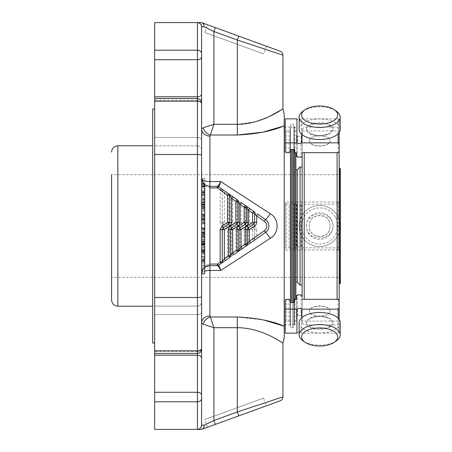 <?xml version="1.0" encoding="UTF-8"?>
<svg xmlns="http://www.w3.org/2000/svg" width="452" height="452" viewBox="0 0 452 452"><rect width="100%" height="100%" fill="white"/><g stroke="black" fill="none" stroke-linecap="round" stroke-linejoin="round"><path stroke-width="0.34" stroke-dasharray="2.26 1.69" d="M340.424 168.839L340.424 226L340.424 174.681L111.576 174.681L111.576 299.953M340.424 283.161L340.424 226L340.424 277.319L111.576 277.319M335.316 216.966A18.069 18.069 0 0 0 304.021 216.966A18.069 18.069 0 0 0 319.666 244.069A18.069 18.069 0 0 0 335.316 216.966M337.452 215.734A20.532 20.532 0 0 0 301.885 215.734A20.532 20.532 0 0 0 319.666 246.532A20.532 20.532 0 0 0 337.452 215.734A20.532 20.532 0 0 0 309.4 208.219A20.532 20.532 0 0 0 301.885 236.266A20.532 20.532 0 0 0 329.937 243.781A20.532 20.532 0 0 0 337.452 215.734M302.902 111.232A20.532 10.266 180 0 1 336.435 111.232M302.145 130.922L302.145 152.674L302.145 130.922L338.13 130.922L339.175 129.944L339.175 119.842L339.175 283.997M336.435 340.768A20.532 10.266 0 0 1 302.902 340.768M299.134 129.255A20.532 10.266 180 0 1 301.885 124.119A20.532 10.266 180 0 1 324.982 119.339A20.532 10.266 180 0 1 340.203 129.255M339.175 319.541L339.175 332.158L339.175 322.056L338.13 321.078L302.145 321.078L302.145 299.326L302.145 321.078M340.203 322.745A20.532 10.266 0 0 1 337.452 327.881A20.532 10.266 0 0 1 314.355 332.661A20.532 10.266 0 0 1 299.134 322.745M306.32 226C306.761 209.931 332.497 209.847 333.017 226C332.576 242.069 306.84 242.153 306.32 226A13.345 13.345 0 0 0 319.666 239.345A13.345 13.345 0 0 0 333.017 226A13.345 13.345 0 0 0 319.666 212.655A13.345 13.345 0 0 0 306.32 226M329.994 226C330.937 212.033 308.428 212.005 309.343 226C308.4 239.967 330.909 239.995 329.994 226C330.836 212.254 308.524 212.237 309.343 226C308.501 239.746 330.819 239.763 329.994 226M306.32 129.255L310.428 133.809L319.649 135.916L328.909 133.809L333.017 129.255A13.345 6.673 180 0 1 319.666 135.928A13.345 6.673 180 0 1 306.32 129.255C306.784 121.678 332.514 121.65 333.017 129.255A13.345 6.673 180 0 0 319.666 122.582A13.345 6.673 180 0 0 306.32 129.255M309.343 140.363L311.083 137.493L319.654 135.425L328.254 137.493L329.994 140.363C330.937 147.906 308.433 147.928 309.343 140.363L311.134 137.459L319.666 135.351L328.203 137.459L329.994 140.363C330.836 147.612 308.518 147.618 309.343 140.363M306.32 322.745C306.812 330.333 332.514 330.339 333.017 322.745A13.345 6.673 0 0 1 319.666 329.418A13.345 6.673 0 0 1 306.32 322.745L310.428 318.191L319.649 316.084L328.909 318.191L333.017 322.745A13.345 6.673 0 0 0 319.666 316.072A13.345 6.673 0 0 0 306.32 322.745M300.06 166.963L300.06 285.037M302.145 285.037L302.145 166.963L302.145 285.037M297.241 169.777L297.241 282.223M295.885 169.777L295.885 282.223L295.885 169.777M296.512 135.334L296.512 152.674L296.512 135.334L297.557 136.318L301.1 136.318L302.145 135.334L302.145 129.204L302.145 322.796L302.145 316.666L301.1 315.682L297.557 315.682L296.512 316.666L296.512 299.326L296.512 321.078L294.427 321.078L294.427 299.326M329.994 311.637L328.254 314.507L319.683 316.575L311.083 314.507L309.343 311.637C308.4 304.094 330.904 304.072 329.994 311.637L328.203 314.541L319.677 316.649L311.134 314.541L309.343 311.637C308.501 304.388 330.819 304.382 329.994 311.637M296.941 249.979L296.941 202.021L301.716 202.021L301.716 249.979L285.246 249.979L285.246 247.933L290.15 247.933L290.15 204.067L285.246 204.067L285.246 247.933M296.941 202.021L285.246 202.021L285.246 249.979M297.557 205.248L296.512 205.067L296.512 246.933L302.145 246.933L302.145 205.067L297.557 205.248L297.557 246.752M301.716 134.233L301.716 118.865C300.122 120.142 298.535 120.142 296.941 118.865M302.145 135.334L302.145 154.844M338.13 318.253L338.13 333.135L301.716 333.135L301.716 317.767M296.941 333.135C298.535 331.858 300.122 331.858 301.716 333.135M302.145 297.156L302.145 316.666M302.145 246.933L302.145 247.752L339.175 247.933L339.175 204.067L302.145 204.247L302.145 205.067M339.175 300.128L339.175 322.056M338.13 333.135L339.175 332.158M294.427 321.078L294.427 324.999L290.15 324.999L290.15 322.056L289.105 321.078L286.291 321.078L285.246 322.056L285.246 300.128M285.246 322.056L285.246 333.135M290.15 324.999L290.15 302.524M294.427 324.999L294.427 302.524M290.15 300.128L290.15 322.056M296.512 316.666L296.512 321.078M289.105 299.326L289.105 321.078M339.175 129.944L339.175 151.872M339.175 119.842L338.13 118.865L301.716 118.865M285.246 151.872L285.246 129.944L286.291 130.922L289.105 130.922L290.15 129.944L290.15 151.872M285.246 118.865L285.246 129.944M294.427 149.476L294.427 127.001L290.15 127.001L290.15 149.476M290.15 129.944L290.15 127.001M294.427 152.674L294.427 127.001M296.512 130.922L294.427 130.922M289.105 130.922L289.105 152.674M302.145 204.247L302.145 247.752M339.175 247.933L339.175 204.067M339.175 249.798L338.13 249.979L338.13 202.021L339.175 202.202M338.13 249.979L301.716 249.979M338.13 202.021L301.716 202.021M285.246 204.067L285.246 202.021M296.512 205.067L296.512 204.247L294.427 204.247L294.427 203.524L294.427 248.476L290.15 248.476L290.15 204.067M294.427 203.524L290.15 203.524M290.15 247.933L290.15 248.476M294.427 204.247L294.427 248.476M296.512 204.247L296.512 246.933M296.512 247.752L294.427 247.752M289.105 247.752L289.105 204.247M241.182 202.541L253.696 211.304A2.085 2.085 0 0 1 254.589 213.011L254.589 222.356A2.085 2.085 0 0 1 253.696 224.068L248.176 227.932A2.085 2.085 0 0 0 247.284 229.644L247.284 244.103A2.085 2.085 0 0 1 246.397 245.809L242.221 248.73M233.876 254.572L238.051 251.651A2.085 2.085 0 0 0 238.938 249.945L238.938 229.644A2.085 2.085 0 0 1 239.831 227.932L245.351 224.068A2.085 2.085 0 0 0 246.244 222.356L246.244 207.169A2.085 2.085 0 0 0 245.351 205.462M220.164 222.305L220.164 189.88A2.085 0.288 125 0 1 221.361 188.659A2.085 2.085 0 0 1 222.254 190.371L222.254 222.356L222.254 190.371L224.339 193.292L224.339 222.356L221.943 225.774L220.164 222.305L222.254 222.356L223.141 224.068A2.085 2.085 0 0 1 222.254 222.356L224.339 222.356L229.859 226.226L228.661 227.932L223.141 224.068L228.661 227.932A2.085 2.085 0 0 1 229.554 229.644L231.639 229.644L231.639 253.595L229.554 256.516L229.554 229.644L227.469 229.695L228.661 227.932A2.085 2.085 0 0 1 229.554 229.644L229.554 256.516A2.085 2.085 0 0 1 228.661 258.228L218.615 265.262A2.085 2.085 0 0 1 217.423 265.635L217.423 264.07A2.085 0.305 -125 0 0 218.615 265.262L229.706 257.493A2.085 2.085 0 0 0 230.593 255.787L230.593 229.644A2.085 2.085 0 0 1 231.486 227.932L237.006 224.068A2.085 2.085 0 0 0 237.899 222.356L237.899 201.326A2.085 2.085 0 0 0 237.006 199.614L232.837 196.693M236.854 222.356A4.17 4.17 0 0 0 238.633 225.774L239.831 224.068L245.351 227.932L246.549 226.226L241.029 222.356L241.029 204.976L245.199 207.897L247.284 207.897A2.085 2.085 0 0 0 246.397 206.191A2.085 2.085 0 0 1 247.284 207.897L247.284 222.356L245.199 222.356L245.199 207.897L246.397 206.191L242.221 203.27L241.029 204.976L238.938 202.055A2.085 2.085 0 0 0 238.051 200.349L229.706 194.507A2.085 2.085 0 0 1 230.593 196.213L230.593 222.356L232.684 222.356L231.486 224.068A2.085 2.085 0 0 1 230.593 222.356L230.593 196.213L228.509 196.213L229.706 194.507A2.085 2.085 0 0 1 230.593 196.213L232.684 199.134L236.854 202.055L236.854 222.356L238.938 222.356A2.085 2.085 0 0 0 239.831 224.068A2.085 2.085 0 0 1 238.938 222.356L238.938 202.055L236.854 202.055L238.051 200.349A2.085 2.085 0 0 1 238.938 202.055L238.938 222.356A2.085 2.085 0 0 0 239.831 224.068A2.085 2.085 0 0 1 238.938 222.356L241.029 222.356L239.831 224.068L245.351 227.932A2.085 2.085 0 0 1 246.244 229.644L244.153 229.644L245.351 227.932A2.085 2.085 0 0 1 246.244 229.644L248.329 229.644L248.329 241.91L252.498 238.989L252.498 229.644L253.696 227.932A2.085 2.085 0 0 1 254.589 229.644L252.498 229.644L246.978 225.774L248.176 224.068A2.085 2.085 0 0 1 247.284 222.356L247.284 207.897L249.374 210.818L264.335 221.299A5.735 5.735 0 0 1 264.335 230.701L256.674 236.068L254.589 238.989L254.589 229.644A2.085 2.085 0 0 0 253.696 227.932L248.176 224.068A2.085 2.085 0 0 1 247.284 222.356A2.085 2.085 0 0 0 248.176 224.068L253.696 227.932A2.085 2.085 0 0 1 254.589 229.644L254.589 238.989A2.085 2.085 0 0 1 253.696 240.696L252.498 238.989L254.589 238.989A2.085 2.085 0 0 1 253.696 240.696L265.533 232.407C269.923 228.147 269.923 223.876 265.533 219.593A7.825 7.825 0 0 1 265.533 232.407L218.615 265.262A2.085 2.085 0 0 1 217.423 265.635L217.48 265.635C218.197 265.861 219.271 267.46 220.712 270.443L270.319 238.266C279.347 233.175 279.364 218.853 270.319 213.734L220.712 181.557L209.937 181.557L209.937 186.365L206.31 185.535L203.671 183.529L201.592 178.02L201.592 273.98L201.592 178.02A8.345 8.345 0 0 0 209.937 186.365L217.423 186.365A2.085 2.085 0 0 1 218.615 186.738A2.085 0.305 -55 0 0 217.423 187.93L217.423 186.365A2.085 2.085 0 0 1 218.615 186.738A2.085 2.085 0 0 0 217.423 186.365L209.937 186.365A8.345 8.345 0 0 1 201.592 178.02A8.345 3.543 0 0 0 209.937 181.557L209.937 136.08L213.909 124.311L213.909 31.521L204.157 26.77C204.185 24.787 203.473 23.447 202.021 22.758L238.746 36.12L237.317 40.042L282.952 55.133M238.204 226.226A4.17 4.17 0 0 1 239.984 229.644L235.814 229.644L237.006 227.932A2.085 2.085 0 0 1 237.899 229.644A2.085 2.085 0 0 0 237.006 227.932L238.204 226.226L232.684 222.356L232.684 199.134L233.876 197.428M230.593 196.213A2.085 2.085 0 0 0 229.706 194.507L225.537 191.586L224.339 193.292L228.509 196.213L228.509 222.356L230.593 222.356A2.085 2.085 0 0 0 231.486 224.068L237.006 227.932L231.486 224.068A2.085 2.085 0 0 1 230.593 222.356A2.085 2.085 0 0 0 231.486 224.068L230.288 225.774L235.814 229.644L235.814 250.674L237.899 250.674A2.085 2.085 0 0 1 237.006 252.385L235.814 250.674L231.639 253.595L232.837 255.307L237.006 252.385A2.085 2.085 0 0 0 237.899 250.674L237.899 229.644L237.899 250.674L239.984 247.752L241.182 249.459L245.351 246.538L244.153 244.831L246.244 244.831A2.085 2.085 0 0 1 245.351 246.538A2.085 2.085 0 0 0 246.244 244.831L246.244 229.644L246.244 244.831L248.329 241.91L249.527 243.617L253.696 240.696A2.085 2.085 0 0 0 254.589 238.989M222.254 261.629A2.085 2.085 0 0 1 221.361 263.341A2.085 2.085 0 0 0 222.254 261.629L222.254 229.644A2.085 2.085 0 0 1 223.141 227.932L228.661 224.068A2.085 2.085 0 0 0 229.554 222.356L229.554 195.484A2.085 2.085 0 0 0 228.661 193.772L221.361 188.659A2.085 2.085 0 0 1 222.254 190.371A2.085 0.492 0 0 0 220.164 189.88L217.423 187.93L209.937 187.93C204.304 186.648 201.519 183.342 201.592 178.02A8.345 8.345 0 0 0 209.937 186.365L217.423 186.365M253.696 227.932L254.894 226.226L249.374 222.356L248.176 224.068A2.085 2.085 0 0 1 247.284 222.356L249.374 222.356L249.374 210.818L250.566 209.112L246.397 206.191A2.085 2.085 0 0 1 247.284 207.897M221.943 225.774L227.469 229.695L227.469 256.939A2.085 0.424 180 0 0 229.554 256.516A2.085 2.085 0 0 1 228.661 258.228L227.469 256.939L217.423 264.07L209.937 264.07C204.304 265.352 201.519 268.657 201.592 273.98A8.345 8.345 0 0 1 209.937 265.635L206.31 266.465L203.671 268.471L201.592 273.98L201.592 323.09L203.208 324.237L213.909 327.689L213.909 420.479L237.317 411.958L238.746 415.88L280.206 400.788M204.722 257.25L201.592 257.25L201.592 249.521L201.592 256.165L204.722 256.165L204.722 268.33L204.722 247.82L204.722 256.165L201.592 256.165L201.592 268.318L204.722 268.318L201.592 268.33L201.592 267.013L204.722 267.013M204.722 209.18L204.722 189.998L204.722 209.18L201.592 209.18L201.592 210.496L201.592 194.931L204.722 194.931L201.592 194.931L201.592 189.998L201.592 209.18M204.722 191.089L204.722 178.28L204.722 191.089L201.592 191.089L201.592 178.28L201.592 191.089M204.722 242.848L204.722 235.068L204.722 245.396L204.722 237.006L204.722 242.848L201.592 242.848L201.592 235.068L201.592 247.103L201.592 242.848L204.722 242.848M204.722 237.006L204.722 236.153L204.722 237.006L201.592 237.006L201.592 236.153L201.592 237.006L204.722 237.006M204.722 245.396L204.722 247.103L204.722 245.396L201.592 245.396L204.722 245.396M204.722 237.724L204.722 233.464L204.722 237.724L201.592 237.724L201.592 233.464L201.592 237.724L204.722 237.724M204.722 243.329L204.722 244.176L204.722 243.329L201.592 243.329L201.592 244.176L201.592 243.329L204.722 243.329M204.722 235.068L204.722 233.362L204.722 235.068L201.592 235.068L201.592 233.362L201.592 235.068L204.722 235.068M204.722 212.802L204.722 233.537L204.722 211.095L204.722 216.18L204.722 211.095L204.722 216.18L204.722 211.095L204.722 212.802L201.592 212.802L201.592 233.537L201.592 219.446L204.722 219.446L201.592 219.446L201.592 211.095L201.592 216.18L201.592 211.095L201.592 216.18L201.592 211.095L201.592 212.802L204.722 212.802M204.722 188.405L201.592 188.405L201.592 204.18L204.722 204.18L204.722 183.681M204.722 199.948L204.722 199.095L204.722 199.948L201.592 199.948L201.592 199.095L201.592 204.18L201.592 199.948L204.722 199.948M204.722 241.515L204.722 273.72M204.722 184.535L206.31 185.535L203.671 183.529L201.592 178.02C201.519 183.342 204.304 186.648 209.937 187.93L209.937 264.07C204.304 265.352 201.519 268.657 201.592 273.98A8.345 8.345 0 0 1 209.937 265.635L217.423 265.635A2.085 2.085 0 0 0 218.615 265.262A2.085 2.068 -90 0 1 217.48 265.635L217.423 265.635M204.722 267.465A8.345 8.345 0 0 0 201.592 273.929A8.345 8.345 0 0 1 204.722 267.465L206.31 266.465L203.671 268.471L201.592 273.98A8.345 3.543 180 0 1 209.937 270.443L209.937 315.92A8.345 7.164 0 0 0 201.592 323.09L201.592 348.667A4.17 2.949 180 0 1 197.422 351.616A4.17 2.949 180 0 0 201.592 348.667M204.722 204.897L204.722 220.164L201.592 220.164L201.592 232.554L204.722 232.554M204.722 208.671L204.722 207.824L204.722 208.671L201.592 208.671L201.592 214.276L201.592 206.604L201.592 216.932L201.592 207.824L201.592 208.671L204.722 208.671M204.722 216.932L204.722 218.638L204.722 216.932L201.592 216.932L201.592 218.638L201.592 216.932L204.722 216.932M201.592 232.554L201.592 240.905L204.722 240.905L204.722 220.164M204.722 232.221L204.722 221.599L204.722 232.221M201.592 240.905L201.592 236.667L201.592 240.905L201.592 236.667L204.722 236.667L204.722 235.82L204.722 236.667L201.592 236.667L201.592 235.82L201.592 239.198L201.592 220.164M225.537 191.586L221.361 188.659A2.085 2.085 0 0 1 222.254 190.371M242.221 203.27L238.051 200.349A2.085 2.085 0 0 1 238.938 202.055M250.566 209.112L257.872 214.225M245.351 246.538L249.527 243.617M237.006 252.385L241.182 249.459M228.661 258.228L232.837 255.307M254.894 226.226A4.17 4.17 0 0 1 256.674 229.644L256.674 236.068L257.872 237.775M204.722 256.905L201.592 256.905M204.722 263.595L201.592 263.595M204.722 265.838L201.592 265.838L201.592 267.013M201.592 265.838L201.592 257.25M204.722 265.166L201.592 265.166M204.722 259.386L201.592 259.386M201.592 249.521L201.592 252.905L201.592 247.82L201.592 252.905L201.592 247.82L201.592 249.521L204.722 249.521L201.592 249.521M204.722 208.005L201.592 208.005M204.722 207.332L201.592 207.332M204.722 201.569L201.592 201.569M204.722 200.931L201.592 200.931M204.722 199.92L201.592 199.92M204.722 191.591L201.592 191.591M204.722 198.332L201.592 198.332L204.722 198.332M204.722 205.722L201.592 205.722M204.722 210.485L201.592 210.485L204.722 210.496M201.592 204.18L201.592 195.835L204.722 195.835L201.592 195.835L201.592 188.405M204.722 195.094L201.592 195.094M201.592 243.995L201.592 257.069L204.722 257.069L201.592 257.069L201.592 262.002L201.592 243.995M204.722 260.408L201.592 260.408M204.722 253.668L201.592 253.668L204.722 253.668M204.722 246.278L201.592 246.278M204.722 260.911L201.592 260.911L201.592 273.72L201.592 260.911M201.592 206.604L201.592 204.897L201.592 206.604L204.722 206.604M201.592 214.276L201.592 218.536L201.592 214.276L204.722 214.276M201.592 209.152L201.592 204.897L201.592 209.152L204.722 209.152L201.592 209.152M201.592 214.994L201.592 215.847L201.592 214.994L204.722 214.994L201.592 214.994M201.592 236.667L201.592 235.82L201.592 236.667L204.722 236.667L201.592 236.667M201.615 273.72A8.345 3.543 180 0 1 204.722 271.217M250.566 242.888L265.533 232.407A8.345 0.565 55 0 1 270.319 238.266M269.573 116.373L255.086 121.837L237.317 124.311L213.909 124.311L203.208 127.763A8.345 6.497 45 0 0 210.457 135.012L237.317 135.012L237.317 40.042L213.909 31.521L215.338 27.606M218.615 186.738L218.638 186.721C219.101 186.422 219.791 184.704 220.712 181.557C219.271 184.54 218.197 186.139 217.48 186.365A2.085 2.068 -90 0 1 218.638 186.721L265.533 219.593C269.923 223.853 269.923 228.124 265.533 232.407L264.335 230.701M218.638 265.279L218.615 265.262C219.101 265.578 219.791 267.296 220.712 270.443L209.937 270.443L209.937 264.07M282.952 396.867L237.317 411.958L237.317 327.689C262.409 327.756 282.941 343.526 282.952 343.045C282.963 343.554 262.465 327.762 237.317 327.689L237.317 316.988L210.457 316.988L213.909 327.689L237.317 327.689M238.746 415.88L215.338 424.394L213.909 420.479L204.157 425.23L201.592 425.23C201.355 427.745 199.965 429.134 197.422 429.4L154.652 429.4L154.652 154.494L197.422 154.494C199.965 154.533 201.355 154.776 201.592 155.205L201.592 103.598A4.17 2.418 0 0 0 197.422 101.186L197.422 297.506C199.965 297.467 201.355 297.224 201.592 296.794L201.592 348.402A4.17 2.418 0 0 1 197.422 350.814L197.422 353.453C199.953 353.204 201.343 351.814 201.592 349.277M215.338 424.394L202.021 429.242C203.473 428.552 204.185 427.213 204.157 425.23M201.592 296.794L201.592 178.02A8.345 8.345 0 0 0 209.937 186.365L209.937 187.93M201.592 102.723C201.343 100.186 199.953 98.796 197.422 98.547L154.652 98.547L154.652 101.186L197.422 101.186L197.422 98.547L197.422 145.883L197.422 100.384A4.17 2.949 180 0 1 201.592 103.333L201.592 128.91A8.345 7.164 -0 0 0 209.937 136.08M201.592 103.333A4.17 2.949 180 0 0 197.422 100.384L197.422 145.883C199.953 146.126 201.343 147.522 201.592 150.053L201.592 56.777A4.17 2.949 0 0 1 197.422 59.726L154.652 59.726L154.652 145.883L154.652 98.547M203.208 127.763L201.592 128.91M280.206 51.212L238.746 36.12M266.33 405.839L207.479 427.259L266.33 405.839L263.522 398.122L204.671 419.541L263.522 398.122M201.592 429.4L197.422 429.4L197.422 401.8A4.17 3.401 180 0 0 201.592 398.398M204.157 26.77L201.592 26.77A4.17 4.17 0 0 0 197.422 22.6C199.965 22.866 201.355 24.255 201.592 26.77A4.17 4.17 0 0 0 197.422 22.6L201.592 22.6M207.621 24.792L266.465 46.211L207.621 24.792L204.812 32.51L263.657 53.929L204.812 32.51M201.592 395.223A4.17 2.949 180 0 0 197.422 392.274L197.422 306.117L197.422 351.616L197.422 314.536L154.652 314.536L154.652 351.616L154.652 306.117L154.652 314.536L197.422 314.536A4.17 2.949 180 0 0 201.592 311.586A4.17 2.949 180 0 1 197.422 314.536L197.422 353.453L154.652 353.453M154.652 350.814L197.422 350.814L197.422 297.506L154.652 297.506M154.652 101.186L154.652 154.494M201.592 53.602A4.17 3.401 0 0 0 197.422 50.2L197.422 22.6L154.652 22.6L154.652 59.726M154.652 343.04L154.652 108.96L154.652 343.04M203.208 324.237A8.345 6.497 -45 0 1 210.457 316.988L209.937 315.92M291.506 302.524L291.506 149.476M293.8 149.476L293.8 125.029L292.755 123.989L291.506 123.989L290.461 125.029L290.461 149.476M264.335 221.299L265.533 219.593A8.345 0.565 -55 0 0 270.319 213.734M290.461 302.524L290.461 326.971L291.506 328.011L292.755 328.011L292.755 302.524M290.461 326.971L290.461 125.029M284.206 326.191L284.206 125.809M263.64 319.982L237.317 316.988M290.461 324.886L290.461 127.114L290.461 324.886L285.246 324.886M284.206 127.114L284.206 324.886L284.206 127.114M290.461 127.114L285.246 127.114M293.8 125.029L293.8 302.524M293.8 127.114L293.8 324.886L293.8 127.114L294.845 127.114L294.845 152.674M295.885 299.326L295.885 152.674M294.845 299.326L294.845 324.886L295.885 323.841M152.674 145.787L152.674 306.213L152.674 145.787M152.674 108.96L152.674 343.04M339.593 168.003L339.593 283.997M337.09 152.674L337.09 299.326M304.23 152.674L304.23 299.326M301.1 246.752L301.1 205.248M297.557 157.07L297.557 136.318M301.1 136.318L301.1 157.07M297.557 315.682L297.557 294.93M301.1 294.93L301.1 315.682M338.13 299.326L338.13 321.078M286.291 321.078L286.291 299.326M338.13 130.922L338.13 152.674M338.13 118.865L338.13 133.747M286.291 152.674L286.291 130.922M338.13 247.752L338.13 204.247M286.291 204.247L286.291 247.752M223.141 227.932A2.085 2.085 0 0 0 222.254 229.644M231.486 227.932A2.085 2.085 0 0 0 230.593 229.644M239.831 227.932A2.085 2.085 0 0 0 238.938 229.644M248.176 227.932A2.085 2.085 0 0 0 247.284 229.644M223.141 224.068A2.085 2.085 0 0 1 222.254 222.356M245.199 222.356A4.17 4.17 0 0 0 246.978 225.774M248.329 229.644A4.17 4.17 0 0 0 246.549 226.226M238.633 225.774L244.153 229.644L244.153 244.831L239.984 247.752L239.984 229.644M228.509 222.356A4.17 4.17 0 0 0 230.288 225.774M231.639 229.644A4.17 4.17 0 0 0 229.859 226.226M256.674 229.644L254.589 229.644M230.593 255.787A2.085 2.085 0 0 1 229.706 257.493M238.938 249.945A2.085 2.085 0 0 1 238.051 251.651M247.284 244.103A2.085 2.085 0 0 1 246.397 245.809M204.722 260.962L201.592 260.962M204.722 258.832L201.592 258.832M204.722 252.052L201.592 252.052L204.722 252.052M204.722 254.442L201.592 254.442M204.722 191.704L201.592 191.704M204.722 193.01L201.592 193.01M204.722 199.637L201.592 199.637M204.722 203.129L201.592 203.129M204.722 229.17L201.592 229.17L204.722 229.17M204.722 223.328L201.592 223.328L204.722 223.328M204.722 231.836L201.592 231.836L204.722 231.836M204.722 224.039L201.592 224.039L204.722 224.039M204.722 229.548L201.592 229.548L204.722 229.548M204.722 217.745L201.592 217.745M204.722 215.333L201.592 215.333L204.722 215.333M204.722 191.038L201.592 191.038M204.722 202.479L201.592 202.479M204.722 197.558L201.592 197.558M204.722 258.99L201.592 258.99M204.722 252.363L201.592 252.363M204.722 248.871L201.592 248.871M204.722 222.83L201.592 222.83L204.722 222.83M204.722 239.198L201.592 239.198M204.722 228.672L201.592 228.672L204.722 228.672M204.722 227.961L201.592 227.961M204.722 222.452L201.592 222.452L204.722 222.452M197.422 137.464A4.17 2.949 180 0 1 201.592 140.414A4.17 2.949 180 0 0 197.422 137.464L154.652 137.464L197.422 137.464M154.652 392.274L197.422 392.274L197.422 401.8L154.652 401.8M154.652 355.193L197.422 355.193A4.17 2.949 180 0 1 201.592 358.142M201.592 150.053C201.343 147.522 199.953 146.126 197.422 145.883L197.422 50.2L154.652 50.2M201.592 93.858A4.17 2.949 0 0 1 197.422 96.807L154.652 96.807M197.422 100.384L154.652 100.384L197.422 100.384M197.422 351.616L154.652 351.616L197.422 351.616M292.755 149.476L292.755 328.011L293.8 326.971M293.8 324.886L294.845 324.886L294.845 127.114L295.885 128.159M117.831 145.787L117.831 306.213M302.145 322.796L304.23 324.886L337.09 324.886L339.175 322.796M302.145 129.204L304.23 127.114L337.09 127.114L339.175 129.204M310.428 133.809C316.586 136.419 322.751 136.419 328.909 133.803M310.428 318.191C316.586 315.581 322.751 315.581 328.909 318.197M203.671 268.471L201.592 273.98L203.671 268.471M204.722 247.82L201.592 247.82M204.722 252.905L201.592 252.905L204.722 252.905M204.722 189.998L201.592 189.998M204.722 178.28L201.592 178.28M204.722 247.103L201.592 247.103L204.722 247.103M204.722 233.464L201.592 233.464M204.722 244.176L201.592 244.176M204.722 233.362L201.592 233.362M204.722 236.153L201.592 236.153M204.722 233.424L201.592 233.424M204.722 222.48L201.592 222.48M204.722 233.537L201.592 233.537M204.722 219.779L201.592 219.779M204.722 230.401L201.592 230.401M204.722 211.095L201.592 211.095M204.722 216.18L201.592 216.18L204.722 216.18M204.722 199.095L201.592 199.095L204.722 199.095M204.722 218.536L201.592 218.536M204.722 207.824L201.592 207.824M204.722 218.638L201.592 218.638M204.722 215.847L201.592 215.847M204.722 218.576L201.592 218.576M204.722 229.52L201.592 229.52M204.722 221.599L201.592 221.599M204.722 235.82L201.592 235.82L204.722 235.82M197.422 306.117C199.953 305.874 201.343 304.478 201.592 301.947C201.343 304.478 199.953 305.874 197.422 306.117L154.652 306.117L197.422 306.117M197.422 145.883L154.652 145.883L197.422 145.883M266.465 46.211L263.657 53.929M207.479 427.259L204.671 419.541"/><path stroke-width="0.68" d="M340.424 277.319L340.424 174.681M339.593 168.003L339.593 283.997L340.424 283.161L340.424 168.839L339.175 168.003M335.316 119.543A18.069 9.034 180 0 1 309.925 122.633A18.069 9.034 180 0 1 304.914 109.813A18.069 9.034 180 0 1 334.423 109.813A18.069 9.034 180 0 1 335.316 119.543M335.316 341.492A18.069 9.034 0 0 1 334.423 342.187A18.069 9.034 0 0 1 304.914 342.187A18.069 9.034 0 0 1 307.23 330.418A18.069 9.034 0 0 1 330.853 329.875A18.069 9.034 0 0 1 335.316 341.492M334.423 109.813L336.435 111.232A20.532 10.266 180 0 1 340.203 117.164A20.532 10.266 180 0 1 337.452 122.294A20.532 10.266 180 0 1 314.355 127.08A20.532 10.266 180 0 1 299.134 117.164A20.532 10.266 180 0 1 302.902 111.232L304.914 109.813M304.914 342.187L302.902 340.768A20.532 10.266 0 0 1 299.134 334.836A20.532 10.266 0 0 1 319.666 324.57A20.532 10.266 0 0 1 340.203 334.836A20.532 10.266 0 0 1 337.452 339.972A20.532 10.266 0 0 1 336.435 340.768L334.423 342.187M340.203 117.164L340.203 129.255A20.532 10.266 180 0 1 337.452 134.385A20.532 10.266 180 0 1 314.355 139.171A20.532 10.266 180 0 1 299.134 129.255L299.134 117.164M339.593 283.997L339.175 283.997L339.175 319.541L339.175 132.459L339.175 151.872L338.13 152.674L302.145 152.674L302.145 154.844L302.145 152.674M299.134 334.836L299.134 322.745A20.532 10.266 0 0 1 301.885 317.615A20.532 10.266 0 0 1 324.982 312.829A20.532 10.266 0 0 1 340.203 322.745L340.203 334.836M302.145 285.037L300.06 285.037L300.06 166.963L302.145 166.963M300.06 166.963L297.241 169.777L297.241 282.223L300.06 285.037M297.241 282.223L295.885 282.223M302.145 297.156L302.145 154.844M296.941 142.843L285.246 142.843L285.246 118.865L296.941 118.865L296.941 142.843C298.535 143.883 300.122 143.883 301.716 142.843L301.716 134.233M302.145 156.273L301.1 157.07L297.557 157.07L296.512 156.273L296.512 152.674L294.427 152.674L294.427 149.476L290.15 149.476L290.15 151.872L289.105 152.674L286.291 152.674L285.246 151.872L285.246 142.843M302.145 299.326L338.13 299.326L339.175 300.128L339.175 308.36L338.13 309.157L301.716 309.157C300.122 308.117 298.535 308.117 296.941 309.157L285.246 309.157L285.246 300.128L286.291 299.326L289.105 299.326L290.15 300.128L290.15 302.524L294.427 302.524L294.427 299.326L296.512 299.326L296.512 295.727L297.557 294.93L301.1 294.93L302.145 295.727M301.716 317.767L301.716 309.157M285.246 309.157L285.246 333.135L296.941 333.135L296.941 309.157M339.175 308.36L339.175 319.541M296.512 299.326L296.512 295.727M338.13 133.747L338.13 142.843L339.175 143.64M338.13 142.843L301.716 142.843M296.512 156.273L296.512 152.674M254.894 225.774L253.696 224.068L248.176 227.932L246.978 226.226L252.498 222.356L253.696 224.068A2.085 2.085 0 0 0 254.589 222.356L252.498 222.356L252.498 213.011L254.589 213.011L254.589 222.356L256.674 222.356A4.17 4.17 0 0 1 254.894 225.774L249.374 229.644L248.176 227.932A2.085 2.085 0 0 0 247.284 229.644L247.284 244.103L249.374 241.182L264.335 230.701A5.735 5.735 0 0 0 264.335 221.299L256.674 215.932L254.589 213.011A2.085 2.085 0 0 0 253.696 211.304L252.498 213.011L248.329 210.09L246.244 207.169A2.085 2.085 0 0 0 245.351 205.462L244.153 207.169L246.244 207.169L246.244 222.356L244.153 222.356L245.351 224.068A2.085 2.085 0 0 0 246.244 222.356L248.329 222.356A4.17 4.17 0 0 1 246.549 225.774L241.029 229.644L239.831 227.932L245.351 224.068L246.549 225.774M246.978 226.226A4.17 4.17 0 0 0 245.199 229.644L245.199 244.103L246.397 245.809L238.051 251.651A2.085 2.085 0 0 0 238.938 249.945L236.854 249.945L238.051 251.651L233.876 254.572L232.684 252.866L230.593 255.787L228.509 255.787L229.706 257.493A2.085 2.085 0 0 0 230.593 255.787L230.593 229.644L232.684 229.644L231.486 227.932L237.006 224.068A2.085 2.085 0 0 0 237.899 222.356L237.899 201.326A2.085 2.085 0 0 0 237.006 199.614L235.814 201.326L237.899 201.326L239.984 204.247L241.182 202.541L253.696 211.304M221.943 226.226L220.164 229.695L222.254 229.644L222.254 261.629L224.339 258.708L228.509 255.787L228.509 229.644L230.593 229.644A2.085 2.085 0 0 1 231.486 227.932L230.288 226.226L235.814 222.356L238.204 225.774L232.684 229.644L232.684 252.866L236.854 249.945L236.854 229.644A4.17 4.17 0 0 1 238.633 226.226L244.153 222.356L244.153 207.169L239.984 204.247L239.984 222.356L235.814 222.356L235.814 201.326L231.639 198.405L229.554 195.484L229.554 222.356L227.469 222.305L228.661 224.068L223.141 227.932L221.943 226.226L227.469 222.305L227.469 195.061A2.085 0.424 0 0 1 229.554 195.484A2.085 2.085 0 0 0 228.661 193.772L227.469 195.061L217.423 187.93A2.085 0.305 -55 0 1 218.615 186.738A2.085 2.085 0 0 0 217.423 186.365L217.48 186.365C218.197 186.139 219.271 184.54 220.712 181.557L270.319 213.734C279.347 218.824 279.364 233.147 270.319 238.266A8.345 0.565 55 0 0 265.533 232.407A7.825 7.825 0 0 0 265.533 219.593L257.872 214.225L256.674 215.932L256.674 222.356M229.859 225.774L228.661 224.068A2.085 2.085 0 0 0 229.554 222.356L231.639 222.356A4.17 4.17 0 0 1 229.859 225.774L224.339 229.644L223.141 227.932L222.254 229.644L224.339 229.644L224.339 258.708L225.537 260.414L221.361 263.341A2.085 2.085 0 0 0 222.254 261.629A2.085 0.492 180 0 1 220.164 262.12A2.085 0.288 55 0 0 221.361 263.341L218.615 265.262A2.085 0.305 -125 0 1 217.423 264.07L217.423 265.635A2.085 2.085 0 0 0 218.615 265.262C219.101 265.578 219.791 267.296 220.712 270.443L209.937 270.443L209.937 265.635L206.31 266.465L204.711 267.477M238.051 251.651L242.221 248.73L241.029 247.024L238.938 249.945L238.938 229.644A2.085 2.085 0 0 1 239.831 227.932L238.633 226.226M246.397 245.809L250.566 242.888L246.397 245.809A2.085 2.085 0 0 0 247.284 244.103L245.199 244.103L241.029 247.024L241.029 229.644L238.938 229.644A2.085 2.085 0 0 1 239.831 227.932M204.722 183.67L201.592 183.67L204.722 183.67L204.722 204.18L201.592 204.18L204.722 204.18M201.592 429.4L197.422 429.4A4.17 4.17 0 0 0 200.123 428.406A4.17 4.17 0 0 1 197.422 429.4C199.965 429.134 201.355 427.745 201.592 425.23L201.592 323.09A8.345 7.164 0 0 1 209.937 315.92L210.457 316.988A8.345 6.497 -45 0 0 203.208 324.237L201.592 323.09L201.592 273.98A8.345 8.345 0 0 1 201.592 273.929A8.345 8.345 0 0 0 201.592 273.98L204.722 273.72L204.722 241.504L201.592 241.515L204.722 241.504M231.639 222.356L231.639 198.405L232.837 196.693L218.615 186.738A2.085 2.068 -90 0 0 217.48 186.365L209.937 186.365L206.31 185.535L204.711 184.523M220.164 229.695L220.164 262.12L217.423 264.07L209.937 264.07L209.937 181.557A8.345 3.543 -0 0 1 201.592 178.02L203.671 183.529L201.592 178.02L201.592 26.77A4.17 4.17 0 0 0 200.377 23.832M204.722 204.897L201.592 204.897L204.722 204.897L204.722 206.604L201.592 206.604M204.722 240.905L201.592 240.905L204.722 240.905L204.722 206.604M209.937 264.07L209.937 265.635L217.423 265.635M229.706 257.493L225.537 260.414M264.335 230.701L265.533 232.407L250.566 242.888L249.374 241.182L249.374 229.644L247.284 229.644A2.085 2.085 0 0 1 248.176 227.932M248.329 222.356L248.329 210.09L249.527 208.383M237.006 199.614L228.661 193.772M204.722 184.987L201.592 184.987M204.722 186.162L201.592 186.162M204.722 186.834L201.592 186.834M204.722 192.614L201.592 192.614M204.722 243.995L201.592 243.995M204.722 242.82L201.592 242.82M204.722 244.668L201.592 244.668M204.722 250.431L201.592 250.431M204.722 251.069L201.592 251.069M204.722 252.08L201.592 252.08M204.722 232.554L201.592 232.554M237.317 316.988L210.457 316.988L213.909 327.689L213.909 420.479L204.157 425.23C204.185 427.213 203.473 428.552 202.021 429.242L215.338 424.394L213.909 420.479L237.317 411.958L282.952 396.867C282.856 398.743 281.941 400.054 280.206 400.788L238.746 415.88L237.317 411.958L237.317 327.689C262.409 327.756 282.941 343.526 282.952 343.045C282.963 343.554 262.465 327.762 237.317 327.689L237.317 316.988C256.504 317.875 272.132 320.943 284.206 326.191L284.206 337.633L284.206 326.191L263.64 319.982M203.208 324.237L213.909 327.689L237.317 327.689M204.722 271.217A8.345 3.543 180 0 1 209.937 270.443L209.937 315.92M209.937 265.635A8.345 8.345 0 0 0 204.722 267.465A8.345 8.345 0 0 1 209.937 265.635M218.615 265.262L218.638 265.279A2.085 2.068 90 0 1 217.48 265.635C218.197 265.861 219.271 267.46 220.712 270.443L270.319 238.266M218.638 186.721L218.615 186.738C219.101 186.422 219.791 184.704 220.712 181.557L209.937 181.557L209.937 136.08A8.345 7.164 -0 0 1 201.592 128.91L201.592 26.77C201.355 24.255 199.965 22.866 197.422 22.6L154.652 22.6L154.652 297.506L197.422 297.506C199.965 297.467 201.355 297.224 201.592 296.794L201.592 155.205C201.355 154.776 199.965 154.533 197.422 154.494L154.652 154.494M284.206 326.191L284.206 125.809C272.098 131.069 256.47 134.137 237.317 135.012L210.457 135.012A8.345 6.497 45 0 1 203.208 127.763L213.909 124.311L213.909 31.521L215.338 27.606L280.206 51.212C281.941 51.946 282.856 53.257 282.952 55.133L237.317 40.042L238.746 36.12M209.937 136.08L213.909 124.311L237.317 124.311C262.409 124.243 282.941 108.474 282.952 108.955C282.963 108.446 262.465 124.238 237.317 124.311L237.317 40.042L213.909 31.521L204.157 26.77L201.592 26.77M215.338 424.394L238.746 415.88M201.592 103.333L201.592 103.598A4.17 2.418 0 0 0 197.422 101.186L197.422 98.547C199.953 98.796 201.343 100.186 201.592 102.723M215.338 27.606L202.021 22.758C203.473 23.447 204.185 24.787 204.157 26.77M201.592 128.91L203.208 127.763M201.592 53.602A4.17 3.401 180 0 0 197.422 50.2L197.422 59.726A4.17 2.949 180 0 0 201.592 56.777L201.592 150.053M201.592 348.667L201.592 296.794M201.592 358.142A4.17 2.949 0 0 0 197.422 355.193L197.422 350.814A4.17 2.418 0 0 0 201.592 348.402L201.592 425.23L204.157 425.23M200.377 428.168A4.17 4.17 0 0 0 201.592 425.23A4.17 4.17 0 0 1 200.377 428.168A4.17 4.17 0 0 0 201.592 425.23M202.021 22.758L201.592 22.6L202.021 22.758M201.592 22.6L197.422 22.6A4.17 4.17 0 0 1 200.123 23.594M201.592 349.277C201.343 351.814 199.953 353.204 197.422 353.453L154.652 353.453L154.652 297.506M154.652 353.453L154.652 429.4L197.422 429.4L197.422 401.8A4.17 3.401 -0 0 0 201.592 398.398M291.506 149.476L291.506 302.524M270.319 213.734A8.345 0.565 -55 0 1 265.533 219.593L264.335 221.299M282.952 55.133L282.952 108.955L269.573 116.373M290.461 149.476L290.461 302.524M237.317 124.311L237.317 135.012L262.708 132.221L283.189 126.187M284.206 125.809L284.206 114.367L284.206 125.809M285.246 127.114L284.206 127.114M293.8 302.524L293.8 149.476M295.885 152.674L295.885 299.326M152.674 306.213L117.831 306.213C114.034 305.84 111.943 303.755 111.576 299.953L111.576 174.681M154.652 343.04L152.674 343.04L152.674 108.96L154.652 108.96M337.09 299.326L337.09 152.674M304.23 299.326L304.23 152.674M338.13 309.157L338.13 318.253M230.593 229.644A2.085 2.085 0 0 1 231.486 227.932M245.199 229.644L247.284 229.644M236.854 229.644L238.938 229.644M239.984 222.356A4.17 4.17 0 0 1 238.204 225.774M228.509 229.644A4.17 4.17 0 0 1 230.288 226.226M217.423 186.365L217.423 187.93L209.937 187.93M204.722 193.168L201.592 193.168M204.722 194.75L201.592 194.75M204.722 202.479L201.592 202.479M204.722 260.295L201.592 260.295M204.722 214.276L201.592 214.276M204.722 220.164L201.592 220.164M204.722 227.961L201.592 227.961M204.722 234.255L201.592 234.255M204.722 239.198L201.592 239.198M154.652 50.2L197.422 50.2L197.422 22.6M154.652 59.726L197.422 59.726L197.422 98.547L154.652 98.547M201.592 93.858A4.17 2.949 180 0 1 197.422 96.807L154.652 96.807M154.652 350.814L197.422 350.814L197.422 101.186L154.652 101.186M154.652 355.193L197.422 355.193L197.422 392.274A4.17 2.949 0 0 1 201.592 395.223M154.652 401.8L197.422 401.8L197.422 392.274L154.652 392.274M197.422 429.4A4.17 4.17 0 0 0 200.123 428.406M292.755 302.524L292.755 149.476M294.845 152.674L294.845 299.326M117.831 306.213L117.831 145.787C114.034 146.16 111.943 148.245 111.576 152.047M297.241 169.777L295.885 169.777M204.722 262.002L201.592 262.002M204.722 218.463L201.592 218.463M204.722 232.221L201.592 232.221M284.206 337.633L282.952 343.045L282.952 396.867M282.952 108.955L284.206 114.367M285.246 324.886L284.206 324.886M152.674 145.787L117.831 145.787"/></g></svg>

